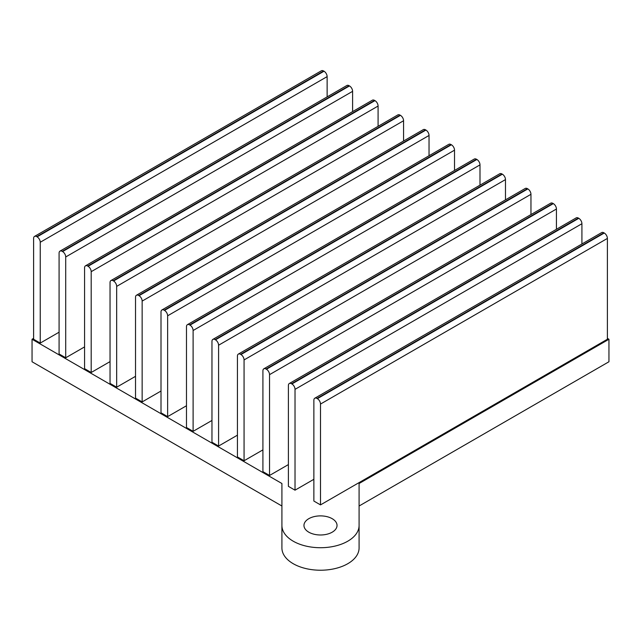 <?xml version="1.0" encoding="UTF-8"?>
<svg xmlns="http://www.w3.org/2000/svg" width="641" height="641" viewBox="0 0 641 641"><rect width="100%" height="100%" fill="white"/><g stroke="black" fill="none" stroke-linecap="round" stroke-linejoin="round"><path stroke-width="0.96" d="M40.239 242.258L40.239 343.079L33.612 339.257L33.612 238.428A4.407 2.548 60 0 1 34.526 236.409A4.407 2.548 60 0 1 36.729 236.633L37.114 236.858A4.407 2.548 60 0 1 40.239 242.258L327.126 76.624A4.407 2.548 -120 0 0 324.009 71.223L323.617 70.999A4.407 2.548 -120 0 0 321.413 70.774L34.526 236.409M327.126 76.624L327.126 96.895M40.239 343.079L59.084 332.198M65.711 256.969L65.711 357.79L59.084 353.96L59.084 253.139A4.407 2.548 60 0 1 59.998 251.12A4.407 2.548 60 0 1 62.209 251.344L62.594 251.568A4.407 2.548 60 0 1 65.711 256.969L352.606 91.334A4.407 2.548 -120 0 0 349.489 85.934L349.097 85.71A4.407 2.548 -120 0 0 346.893 85.485L59.998 251.12M352.606 91.334L352.606 111.606M65.711 357.79L84.564 346.909M91.19 271.68L91.19 372.501L84.564 368.671L84.564 267.85A4.407 2.548 60 0 1 85.477 265.831A4.407 2.548 60 0 1 87.681 266.047L88.073 266.279A4.407 2.548 60 0 1 91.19 271.68L378.086 106.045A4.407 2.548 -120 0 0 374.969 100.637L374.576 100.413A4.407 2.548 -120 0 0 372.373 100.196L85.477 265.831M378.086 106.045L378.086 126.317M91.19 372.501L110.044 361.612M116.67 286.383L116.67 387.212L110.044 383.382L110.044 282.561A4.407 2.548 60 0 1 110.957 280.542A4.407 2.548 60 0 1 113.161 280.758L113.553 280.982A4.407 2.548 60 0 1 116.67 286.383L403.566 120.748A4.407 2.548 -120 0 0 400.441 115.348L400.056 115.124A4.407 2.548 -120 0 0 397.853 114.907L110.957 280.542M403.566 120.748L403.566 141.028M116.67 387.212L135.523 376.323M142.15 301.094L142.15 401.923L135.523 398.093L135.523 297.272A4.407 2.548 60 0 1 136.437 295.253A4.407 2.548 60 0 1 138.64 295.469L139.033 295.693A4.407 2.548 60 0 1 142.15 301.094L429.037 135.459A4.407 2.548 -120 0 0 425.92 130.059L425.536 129.835A4.407 2.548 -120 0 0 423.324 129.618L136.437 295.253M429.037 135.459L429.037 155.739M142.15 401.923L161.003 391.034M167.63 315.805L167.63 416.626L161.003 412.804L161.003 311.983A4.407 2.548 60 0 1 161.917 309.964A4.407 2.548 60 0 1 164.12 310.18L164.513 310.404A4.407 2.548 60 0 1 167.63 315.805L454.517 150.17A4.407 2.548 -120 0 0 451.4 144.77L451.008 144.546A4.407 2.548 -120 0 0 448.804 144.329L161.917 309.964M454.517 150.17L454.517 170.45M167.63 416.626L186.483 405.745M193.109 330.516L193.109 431.337L186.483 427.515L186.483 326.694A4.407 2.548 60 0 1 187.396 324.675A4.407 2.548 60 0 1 189.6 324.891L189.992 325.115A4.407 2.548 60 0 1 193.109 330.516L479.997 164.881A4.407 2.548 -120 0 0 476.88 159.481L476.487 159.256A4.407 2.548 -120 0 0 474.284 159.04L187.396 324.675M479.997 164.881L479.997 185.161M193.109 431.337L211.963 420.456M218.589 345.227L218.589 446.048L211.963 442.226L211.963 341.397A4.407 2.548 60 0 1 212.876 339.385A4.407 2.548 60 0 1 215.08 339.602L215.464 339.826A4.407 2.548 60 0 1 218.589 345.227L505.477 179.592A4.407 2.548 -120 0 0 502.36 174.192L501.967 173.967A4.407 2.548 -120 0 0 499.764 173.743L212.876 339.385M505.477 179.592L505.477 199.872M218.589 446.048L237.434 435.167M244.061 359.938L244.061 460.759L237.434 456.937L237.434 356.108A4.407 2.548 60 0 1 238.348 354.088A4.407 2.548 60 0 1 240.559 354.313L240.944 354.537A4.407 2.548 60 0 1 244.061 359.938L530.956 194.303A4.407 2.548 -120 0 0 527.839 188.903L527.447 188.678A4.407 2.548 -120 0 0 525.243 188.454L238.348 354.088M530.956 194.303L530.956 214.575M244.061 460.759L262.914 449.878M269.541 374.648L269.541 475.47L262.914 471.64L262.914 370.819A4.407 2.548 60 0 1 263.828 368.799A4.407 2.548 60 0 1 266.031 369.024L266.424 369.248A4.407 2.548 60 0 1 269.541 374.648L556.436 209.014A4.407 2.548 -120 0 0 553.319 203.614L552.927 203.381A4.407 2.548 -120 0 0 550.723 203.165L263.828 368.799M556.436 209.014L556.436 229.286M269.541 475.47L288.394 464.589M295.02 389.359L295.02 490.181L288.394 486.351L288.394 385.529A4.407 2.548 60 0 1 289.307 383.51A4.407 2.548 60 0 1 291.511 383.727L291.903 383.951A4.407 2.548 60 0 1 295.02 389.359L581.916 223.725A4.407 2.548 -120 0 0 578.791 218.317L578.406 218.092A4.407 2.548 -120 0 0 576.203 217.876L289.307 383.51M581.916 223.725L581.916 243.997M295.02 490.181L313.874 479.292M607.388 238.428L607.388 339.257L320.5 504.892L313.874 501.062L313.874 400.24A4.407 2.548 60 0 1 314.787 398.221A4.407 2.548 60 0 1 316.991 398.438L317.383 398.662A4.407 2.548 60 0 1 320.5 404.062L607.388 238.428A4.407 2.548 -120 0 0 604.271 233.028L603.886 232.803A4.407 2.548 -120 0 0 601.675 232.587L314.787 398.221M320.5 504.892L320.5 404.062M33.612 338.352L32.05 339.257L281.912 483.514L281.912 525.436A38.588 22.275 0 0 0 320.5 547.718A38.588 22.275 0 0 0 359.088 525.436L359.088 483.514L608.95 339.257L607.388 338.352M332.19 518.689A16.538 9.551 180 0 1 337.038 525.436A16.538 9.551 180 0 1 320.5 534.987A16.538 9.551 180 0 1 303.962 525.436A16.538 9.551 180 0 1 314.17 516.614A16.538 9.551 180 0 1 332.19 518.689M359.088 506.013L608.95 361.756L608.95 339.257M281.912 525.436L281.912 547.943A38.588 22.275 0 0 0 320.5 570.226A38.588 22.275 0 0 0 359.088 547.943L359.088 525.436M32.05 339.257L32.05 361.756L281.912 506.013M36.729 236.633L323.617 70.999M324.009 71.223L37.114 236.858M62.209 251.344L349.097 85.71M349.489 85.934L62.594 251.568M87.681 266.047L374.576 100.413M374.969 100.637L88.073 266.279M113.161 280.758L400.056 115.124M400.441 115.348L113.553 280.982M138.64 295.469L425.536 129.835M425.92 130.059L139.033 295.693M164.12 310.18L451.008 144.546M451.4 144.77L164.513 310.404M189.6 324.891L476.487 159.256M476.88 159.481L189.992 325.115M215.08 339.602L501.967 173.967M502.36 174.192L215.464 339.826M240.559 354.313L527.447 188.678M527.839 188.903L240.944 354.537M266.031 369.024L552.927 203.381M553.319 203.614L266.424 369.248M291.511 383.727L578.406 218.092M578.791 218.317L291.903 383.951M316.991 398.438L603.886 232.803M604.271 233.028L317.383 398.662"/></g></svg>
